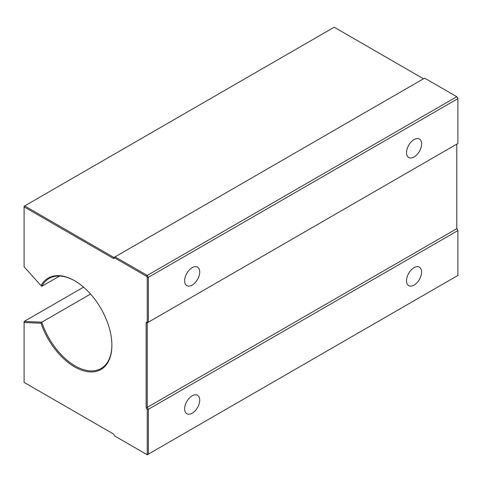<?xml version="1.0" encoding="UTF-8"?>
<svg xmlns="http://www.w3.org/2000/svg" width="482" height="482" viewBox="0 0 482 482"><rect width="100%" height="100%" fill="white"/><g stroke="black" fill="none" stroke-linecap="round" stroke-linejoin="round"><path stroke-width="0.72" d="M74.861 280.873A51.978 30.011 -120 0 0 49.146 278.457A51.978 30.011 -120 0 0 41.826 286.302L41.006 285.621A52.761 30.462 60 0 1 74.583 280.711L74.583 280.711A52.761 30.462 60 0 1 111.89 345.329A52.761 30.462 60 0 1 74.583 366.868A52.761 30.462 60 0 1 41.006 323.193L24.1 322.536L24.1 382.401L113.644 434.095L114.752 436.017L146.468 454.327L147.251 453.875L147.251 409.567L146.142 407.645L146.142 322.56L147.251 321.922L147.251 277.614L146.468 276.258L114.752 257.948L113.644 258.587L24.1 206.892L24.1 266.757L41.006 285.621M90.532 294.056L41.826 322.175A51.978 30.011 -120 0 0 75.138 365.91A51.978 30.011 -120 0 0 101.124 368.483A51.978 30.011 -120 0 0 111.884 345.01M59.605 276.041L41.826 286.302M414.074 285.103A10.67 6.158 120 0 0 421.045 275.698A10.67 6.158 120 0 0 419.412 267.149A10.67 6.158 120 0 0 414.074 267.679A10.67 6.158 120 0 0 407.103 277.084A10.67 6.158 120 0 0 408.742 285.633A10.67 6.158 120 0 0 414.074 285.103M192.185 413.213A10.67 6.158 120 0 0 199.156 403.808A10.67 6.158 120 0 0 197.518 395.258A10.67 6.158 120 0 0 192.185 395.788A10.67 6.158 120 0 0 185.215 405.187A10.67 6.158 120 0 0 186.847 413.737A10.67 6.158 120 0 0 192.185 413.213M414.074 156.993A10.67 6.158 120 0 0 421.045 147.588A10.67 6.158 120 0 0 419.412 139.039A10.67 6.158 120 0 0 414.074 139.569A10.67 6.158 120 0 0 407.103 148.968A10.67 6.158 120 0 0 408.742 157.518A10.67 6.158 120 0 0 414.074 156.993M192.185 285.103A10.67 6.158 120 0 0 199.156 275.698A10.67 6.158 120 0 0 197.518 267.149A10.67 6.158 120 0 0 192.185 267.679A10.67 6.158 120 0 0 185.215 277.078A10.67 6.158 120 0 0 186.847 285.627A10.67 6.158 120 0 0 192.185 285.103M83.555 287.158L24.1 321.482L41.826 322.175L41.006 323.193M423.509 78.783L334.195 27.215L24.654 205.928L113.969 257.49L115.078 256.852L147.251 275.427L148.36 277.349L148.36 322.187L147.251 322.832L147.251 407.38L148.36 409.302L148.36 454.14L147.251 454.785L146.468 454.327M147.251 321.922L148.36 322.187L457.9 143.479L457.9 98.635L456.791 96.719L424.618 78.138L115.078 256.852L114.752 257.948M147.251 277.614L148.36 277.349L457.9 98.635L457.9 98.262L456.791 96.719L147.251 275.427L146.468 276.258M147.251 453.875L148.36 454.14L457.9 275.433L457.9 230.589L456.791 228.673L456.791 144.118L147.251 322.832L146.142 322.56M456.791 228.673L147.251 407.38L146.142 407.645M456.791 228.293L457.9 230.589L148.36 409.302L147.251 409.567M24.1 321.482L24.1 322.536M113.644 258.587L113.969 257.49M24.1 206.892L24.654 205.928L24.1 206.248L24.1 206.892"/></g></svg>
